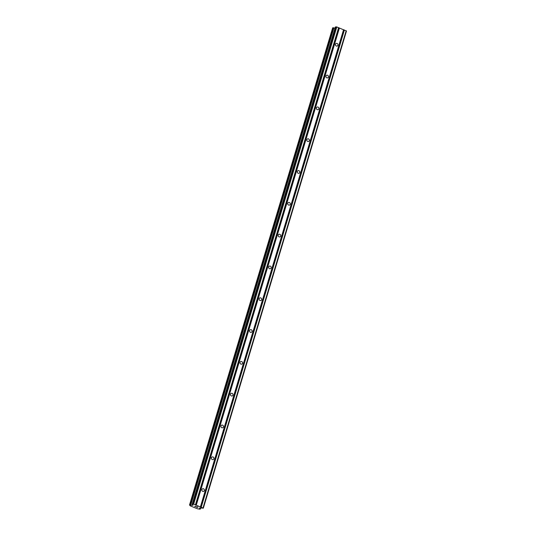 <?xml version="1.0" encoding="UTF-8"?>
<svg xmlns="http://www.w3.org/2000/svg" width="536" height="536" viewBox="0 0 536 536"><rect width="100%" height="100%" fill="white"/><g stroke="black" fill="none" stroke-linecap="round" stroke-linejoin="round"><path stroke-width="0.8" d="M337.941 45.225A1.394 1.266 -107.3 0 1 335.831 45.667A1.394 1.266 -107.3 0 1 336.307 43.403A1.394 1.266 -107.3 0 1 337.941 45.225M328.401 77.037A1.394 1.266 -107.3 0 1 326.29 77.479A1.394 1.266 -107.3 0 1 326.766 75.214A1.394 1.266 -107.3 0 1 328.401 77.037M318.853 108.848A1.394 1.266 -107.3 0 1 316.743 109.29A1.394 1.266 -107.3 0 1 317.225 107.026A1.394 1.266 -107.3 0 1 318.853 108.848M309.312 140.653A1.394 1.266 -107.3 0 1 307.202 141.102A1.394 1.266 -107.3 0 1 307.677 138.837A1.394 1.266 -107.3 0 1 309.312 140.653M299.765 172.465A1.394 1.266 -107.3 0 1 297.654 172.907A1.394 1.266 -107.3 0 1 298.137 170.642A1.394 1.266 -107.3 0 1 299.765 172.465M290.224 204.276A1.394 1.266 -107.3 0 1 288.113 204.719A1.394 1.266 -107.3 0 1 288.589 202.454A1.394 1.266 -107.3 0 1 290.224 204.276M280.683 236.081A1.394 1.266 -107.3 0 1 278.573 236.53A1.394 1.266 -107.3 0 1 279.048 234.266A1.394 1.266 -107.3 0 1 280.683 236.081M271.136 267.893A1.394 1.266 -107.3 0 1 269.025 268.342A1.394 1.266 -107.3 0 1 269.507 266.077A1.394 1.266 -107.3 0 1 271.136 267.893M261.595 299.704A1.394 1.266 -107.3 0 1 259.484 300.147A1.394 1.266 -107.3 0 1 259.96 297.882A1.394 1.266 -107.3 0 1 261.595 299.704M252.054 331.516A1.394 1.266 -107.3 0 1 249.937 331.958A1.394 1.266 -107.3 0 1 250.419 329.694A1.394 1.266 -107.3 0 1 252.054 331.516M242.507 363.321A1.394 1.266 -107.3 0 1 240.396 363.77A1.394 1.266 -107.3 0 1 240.872 361.505A1.394 1.266 -107.3 0 1 242.507 363.321M232.966 395.133A1.394 1.266 -107.3 0 1 230.855 395.575A1.394 1.266 -107.3 0 1 231.331 393.317A1.394 1.266 -107.3 0 1 232.966 395.133M223.418 426.944A1.394 1.266 -107.3 0 1 221.308 427.386A1.394 1.266 -107.3 0 1 221.79 425.122A1.394 1.266 -107.3 0 1 223.418 426.944M213.877 458.756A1.394 1.266 -107.3 0 1 211.767 459.198A1.394 1.266 -107.3 0 1 212.243 456.933A1.394 1.266 -107.3 0 1 213.877 458.756M204.337 490.561A1.394 1.266 -107.3 0 1 202.219 491.01A1.394 1.266 -107.3 0 1 202.702 488.745A1.394 1.266 -107.3 0 1 204.337 490.561M203.338 508.168L200.049 507.934L199.466 508.128L200.377 509.046L200.029 509.2L197.416 508.765L190.414 505.951L189.516 504.999L192.525 505.307L193.107 505.113L192.196 504.162L193.664 504.095L203.338 508.168L346.484 31.021L336.809 26.947L335.362 27.048M335.02 28.12L332.675 27.872M196.022 506.929L197.409 507.197M196.873 506.989L197.998 507.11L197.127 507.378L197.992 507.11M197.811 507.076L196.833 506.681M195.372 506.513L194.903 506.399L195.653 506.165M195.084 506.466L194.689 506.399L195.084 506.466M343.576 29.668L200.424 506.815M339.415 27.993L196.263 505.14M343.677 29.768L200.524 506.915M344.125 29.949L200.973 507.096M344.4 29.996L201.248 507.143M346.182 30.713L203.03 507.86M192.357 504.343L192.076 505.26M192.478 504.463L192.236 505.281M335.992 26.8L192.846 503.947M336.809 26.947L193.664 504.095M338.591 27.664L195.439 504.812M338.692 27.765L195.54 504.912M339.141 27.946L195.995 505.093M200.297 507.954L200.055 508.765M200.41 507.974L200.156 508.825M200.705 508.028L200.377 509.046M332.689 27.832L189.536 504.979M333.03 27.725L189.878 504.872M333.171 27.731L190.019 504.878M333.76 27.832L190.608 504.979M333.921 27.879L190.769 505.026M192.565 504.55L192.344 505.301M192.712 504.691L192.525 505.307M335.382 26.994L192.23 504.142M332.662 27.852L189.516 504.999M335.348 27.014L192.196 504.162"/></g></svg>
